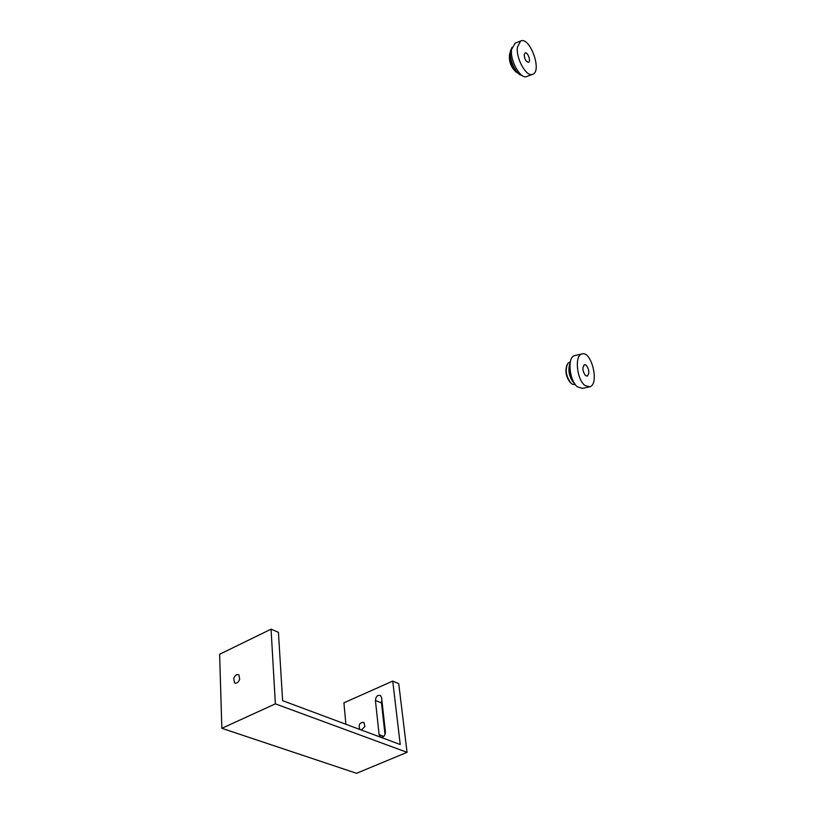 <?xml version="1.0" encoding="UTF-8"?>
<svg xmlns="http://www.w3.org/2000/svg" width="814" height="814" viewBox="0 0 814 814"><rect width="100%" height="100%" fill="white"/><g stroke="black" fill="none" stroke-linecap="round" stroke-linejoin="round"><path stroke-width="1.22" d="M392.735 681.094L400.234 744.525L282.621 700.671L278.429 632.315L271.062 629.171L219.617 654.283L221.846 728.306L356.542 773.3L407.061 752.329L398.728 683.648L392.735 681.094L343.915 702.808L345.889 724.256M239.672 679.334C238.299 682.6 236.579 683.76 234.493 682.824L233.75 678.357C235.134 675.091 236.864 673.931 238.94 674.898L239.672 679.334M271.062 629.171L275.366 703.856L221.846 728.306M275.366 703.856L407.061 752.329M381.888 700.355L381.491 702.92L385.022 734.594M385.419 731.949L381.593 697.74L380.565 695.634C377.604 694.698 375.885 696.306 375.417 700.467L379.121 734.635L380.28 736.945C383.282 737.81 384.991 736.141 385.419 731.949M359.849 729.466C358.313 724.704 359.666 722.364 363.929 722.425L364.886 726.546L361.375 730.036M524.226 54.721C524.582 59.341 526.017 61.864 528.551 62.281C531.227 61.345 527.645 51.597 525.132 52.981L524.226 54.721M517.429 47.151C515.72 58.608 526.75 77.818 532.824 74.247C542.399 70.92 529.69 36.081 520.634 41.015L517.429 47.151M516.249 72.192C510.826 67.287 508.618 61.121 509.656 53.704M517.745 73.006C512.372 69.495 509.605 63.461 509.452 54.884L510.276 52.076M519.383 74.247C513.563 71.205 508.231 56.308 510.744 50.01M521.947 75.417L521.845 75.397C516.218 74.715 509.198 60.175 510.449 51.669L511.965 47.365M515.17 43.162L511.579 49.43C509.839 60.877 520.879 80.006 526.994 76.424L532.448 74.389M589.061 386.965L582.386 388.349L577.523 386.925C569.301 380.901 567.104 357.071 574.562 355.626L575.183 355.484M584.849 385.398C576.668 379.334 574.43 355.433 581.837 353.988C591.524 350.193 599.745 384.595 589.692 386.833L584.849 385.398M586.233 365.171L584.493 364.631C582.112 367.48 582.448 371.133 585.52 375.61L587.24 376.129C589.621 373.311 589.285 369.648 586.233 365.171M570.645 382.936C566.168 377.604 564.896 371.662 566.849 365.099M575.193 384.401L573.117 384.513L571.316 383.526C565.954 376.638 564.855 369.831 568.009 363.115L569.78 362.149M574.185 383.333C569.169 377.35 567.734 370.665 569.902 363.288M574.857 383.923C569.546 377.625 567.989 370.523 570.197 362.606M381.491 702.92L375.417 700.467M383.821 736.395L379.121 734.635M234.493 682.824L235.602 683.231M381.471 737.382L380.28 736.945M514.804 43.305L520.634 41.015M581.837 353.988L574.562 355.626M570.299 362.037L569.352 362.24"/></g></svg>
